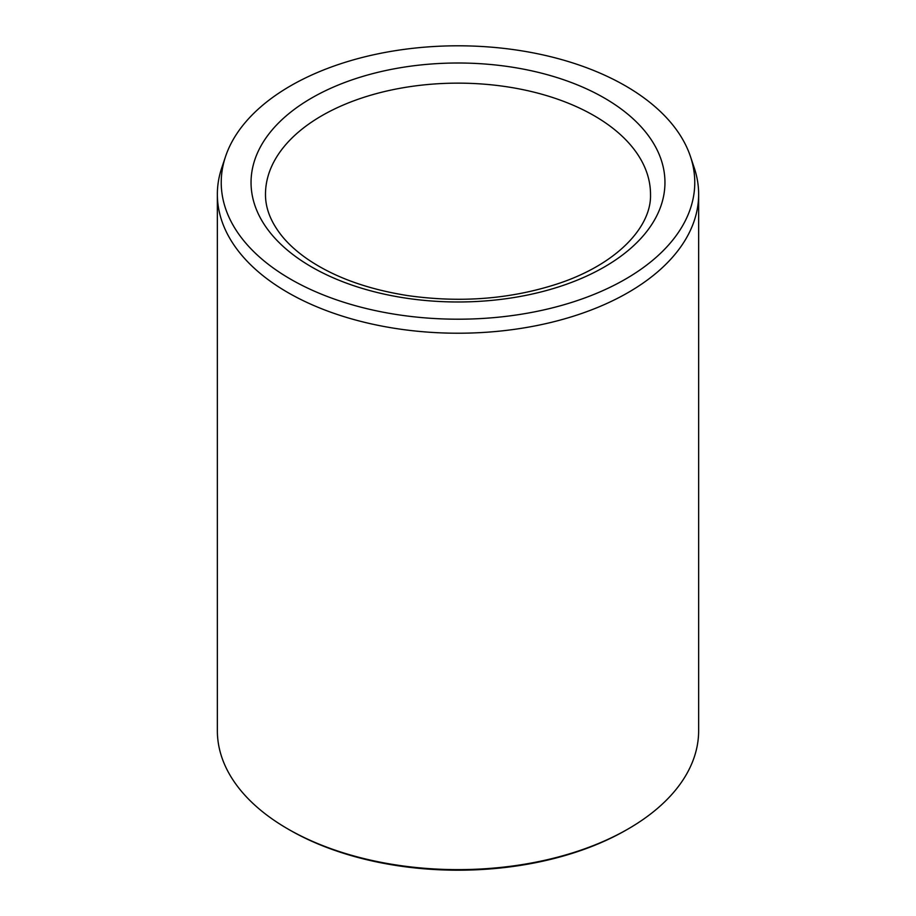 <?xml version="1.0" encoding="UTF-8"?>
<svg xmlns="http://www.w3.org/2000/svg" width="916" height="916" viewBox="0 0 916 916"><rect width="100%" height="100%" fill="white"/><g stroke="black" fill="none" stroke-linecap="round" stroke-linejoin="round"><path stroke-width="1.37" d="M290.578 279.162A236.775 136.702 180 0 1 225.519 156.602A236.775 136.702 180 0 1 458 45.8A236.775 136.702 180 0 1 690.481 156.602A236.775 136.702 180 0 1 569.019 303.242A236.775 136.702 180 0 1 290.578 279.162M690.481 156.602L694.282 167.96A240.645 138.934 180 0 1 698.645 194.284L698.645 730.693A240.645 138.934 180 0 1 628.158 828.934L626.464 829.907A238.24 137.549 180 0 1 289.548 829.919A238.24 137.549 180 0 1 289.536 829.907L287.842 828.934A240.645 138.934 180 0 1 217.355 730.693L217.355 194.284A240.645 138.934 180 0 1 221.718 167.96L225.519 156.602M628.158 828.934A240.645 138.934 180 0 1 287.842 828.934L289.548 829.919M698.645 194.284A240.645 138.934 180 0 1 550.092 322.65A240.645 138.934 180 0 1 287.842 292.525A240.645 138.934 180 0 1 217.355 194.284M311.658 98.012A206.947 119.481 0 0 0 404.437 297.906A206.947 119.481 0 0 0 657.906 151.575A206.947 119.481 0 0 0 311.658 98.012M321.871 115.691A192.509 111.145 0 0 0 265.491 194.284C265.365 208.482 271.044 222.634 282.517 236.752C289.032 244.606 297.311 252.026 307.375 259.01C333.653 276.976 367.041 289.158 407.563 295.57C460.656 303.104 510.842 299.143 558.107 283.662C617.121 264.129 651.7 226.71 650.509 194.284A192.509 111.145 0 0 0 531.669 91.6A192.509 111.145 0 0 0 321.871 115.691"/></g></svg>
